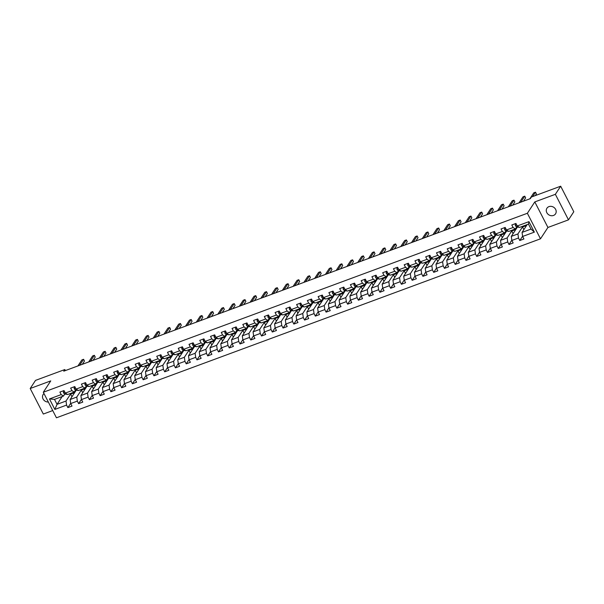 <?xml version="1.0" encoding="UTF-8"?>
<svg xmlns="http://www.w3.org/2000/svg" width="604" height="604" viewBox="0 0 604 604"><rect width="100%" height="100%" fill="white"/><g stroke="black" fill="none" stroke-linecap="round" stroke-linejoin="round"><path stroke-width="0.91" d="M548.961 206.621A5.149 4.507 -146.8 0 0 546.93 208.221A5.149 4.507 -146.8 0 0 547.647 213.854A5.149 4.507 -146.8 0 0 553.506 215.454A5.149 4.507 -146.8 0 0 555.537 213.861A5.149 4.507 -146.8 0 0 554.819 208.221A5.149 4.507 -146.8 0 0 548.961 206.621M43.994 393.566A5.149 4.507 -146.8 0 0 43.148 394.495A5.149 4.507 -146.8 0 0 43.397 399.546A5.149 4.507 -146.8 0 0 48.335 402.015M568.485 219.856L555.363 194.314L534.804 201.917L547.934 227.459L568.485 219.856L573.8 211.747L560.678 186.206L531.361 197.047L530.297 198.663L63.767 371.173L64.824 369.55L35.515 380.392L30.2 388.5L43.322 414.042L52.722 410.561M547.934 227.459L540.497 238.814L56.444 417.794L43.314 392.253L527.367 213.272L540.497 238.814M527.171 224.597L522.06 232.404L531.022 229.09L528.47 224.122L519.5 227.436L517.235 225.972L515.937 223.45L511.799 224.982L513.098 227.504L506.477 229.95L505.178 227.429L501.041 228.961L502.339 231.483L495.718 233.929L494.419 231.407L490.282 232.94L491.573 235.462L484.952 237.908L483.661 235.386L479.523 236.919L480.814 239.441L474.193 241.887L472.902 239.365L468.764 240.898L470.055 243.42L463.434 245.866L462.143 243.344L457.998 244.877L459.297 247.398L452.675 249.845L451.377 247.323L447.239 248.856L448.538 251.377L441.917 253.823L440.618 251.302L436.481 252.834L437.779 255.356L431.158 257.802L429.859 255.281L425.722 256.813L427.02 259.327L420.399 261.781L419.101 259.259L414.963 260.792L416.254 263.306L409.633 265.76L408.342 263.238L404.204 264.771L405.495 267.285L398.874 269.739L397.583 267.217L393.446 268.75L394.737 271.264L388.115 273.718L386.824 271.196L382.687 272.729L383.978 275.243L377.357 277.697L376.066 275.175L371.921 276.707L373.219 279.222L366.598 281.675L365.299 279.154L361.162 280.686L362.46 283.201L355.839 285.654L354.54 283.133L350.403 284.665L351.702 287.179L345.08 289.626L343.782 287.111L339.644 288.637L340.935 291.158L334.314 293.604L333.023 291.09L328.886 292.615L330.177 295.137L323.555 297.583L322.264 295.069L318.127 296.594L319.418 299.116L312.797 301.562L311.505 299.048L307.368 300.573L308.659 303.095L302.038 305.541L300.747 303.027L296.602 304.552L297.9 307.074L291.279 309.52L289.98 307.006L285.843 308.531L287.142 311.052L280.52 313.499L279.222 310.984L275.084 312.51L276.383 315.031L269.762 317.478L268.463 314.963L264.326 316.488L265.617 319.01L258.995 321.456L257.704 318.935L253.567 320.467L254.858 322.989L248.236 325.435L246.945 322.913L242.808 324.446L244.099 326.968L237.478 329.414L236.187 326.892L232.049 328.425L233.34 330.947L226.719 333.393L225.428 330.871L221.283 332.404L222.582 334.926L215.96 337.372L214.662 334.85L210.524 336.383L211.823 338.904L205.201 341.351L203.903 338.829L199.765 340.362L201.064 342.883L194.443 345.329L193.144 342.808L189.007 344.34L190.298 346.862L183.676 349.308L182.385 346.787L178.248 348.319L179.539 350.841L172.918 353.287L171.627 350.765L167.489 352.298L168.78 354.82L162.159 357.266L160.868 354.744L156.73 356.277L158.022 358.791L151.4 361.245L150.109 358.723L145.964 360.256L147.263 362.77L140.641 365.224L139.343 362.702L135.205 364.235L136.504 366.749L129.883 369.203L128.584 366.681L124.447 368.214L125.745 370.728L119.124 373.181L117.825 370.66L113.688 372.192L114.979 374.707L108.358 377.16L107.067 374.639L102.929 376.171L104.22 378.685L97.599 381.139L96.308 378.617L92.17 380.15L93.461 382.664L86.84 385.118L85.549 382.596L81.412 384.129L82.703 386.643L76.081 389.089L74.79 386.575L70.645 388.1L71.944 390.622L65.323 393.068L64.024 390.554L59.887 392.079L61.185 394.601L49.46 398.934L54.851 409.429L57.04 404.348L66.01 401.033L71.121 393.227M517.235 225.972L528.961 221.638L534.351 232.132L522.626 236.466L523.917 238.98L519.78 240.513L522.596 236.224M54.851 409.429L66.576 405.095L67.867 407.609L72.012 406.084L70.713 403.563L77.335 401.116L78.633 403.631L82.771 402.105L81.472 399.584L88.093 397.138L89.392 399.659L93.529 398.127L92.231 395.605L98.852 393.159L100.151 395.68L104.288 394.148L102.997 391.626L109.618 389.18L110.91 391.702L115.047 390.169L113.756 387.647L120.377 385.201L121.668 387.723L125.806 386.19L124.515 383.668L131.136 381.222L132.427 383.744L136.564 382.211L135.273 379.69L141.895 377.243L143.186 379.765L147.331 378.232L146.032 375.711L152.653 373.264L153.952 375.786L158.089 374.253L156.791 371.732L163.412 369.286L164.711 371.807L168.848 370.275L167.55 367.753L174.171 365.307L175.47 367.828L179.607 366.296L178.316 363.774L184.937 361.328L186.228 363.85L190.366 362.317L189.075 359.803L195.696 357.349L196.987 359.871L201.124 358.338L199.833 355.824L206.455 353.37L207.746 355.892L211.883 354.359L210.592 351.845L217.213 349.391L218.505 351.913L222.649 350.38L221.351 347.866L227.972 345.413L229.271 347.934L233.408 346.402L232.11 343.887L238.731 341.434L240.03 343.955L244.167 342.423L242.868 339.909L249.49 337.455L250.788 339.976L254.926 338.444L253.627 335.93L260.248 333.476L261.547 335.998L265.684 334.465L264.393 331.951L271.015 329.505L272.306 332.019L276.443 330.494L275.152 327.972L281.774 325.526L283.065 328.04L287.202 326.515L285.911 323.993L292.532 321.547L293.823 324.061L297.968 322.536L296.67 320.014L303.291 317.568L304.59 320.082L308.727 318.557L307.428 316.035L314.05 313.589L315.348 316.103L319.486 314.578L318.187 312.057L324.809 309.61L326.107 312.125L330.245 310.599L328.946 308.078L335.567 305.632L336.866 308.146L341.003 306.621L339.712 304.099L346.334 301.653L347.625 304.167L351.762 302.642L350.471 300.12L357.092 297.674L358.383 300.196L362.521 298.663L361.23 296.141L367.851 293.695L369.142 296.217L373.287 294.684L371.988 292.162L378.61 289.716L379.908 292.238L384.046 290.705L382.747 288.183L389.369 285.737L390.667 288.259L394.805 286.726L393.506 284.205L400.127 281.758L401.426 284.28L405.563 282.748L404.265 280.226L410.886 277.78L412.185 280.301L416.322 278.769L415.031 276.247L421.652 273.801L422.943 276.322L427.081 274.79L425.79 272.268L432.411 269.822L433.702 272.344L437.84 270.811L436.549 268.289L443.17 265.843L444.461 268.365L448.606 266.832L447.307 264.31L453.929 261.864L455.227 264.386L459.365 262.853L458.066 260.339L464.687 257.885L465.986 260.407L470.123 258.874L468.825 256.36L475.446 253.907L476.745 256.428L480.882 254.896L479.584 252.381L486.205 249.928L487.504 252.449L491.641 250.917L490.35 248.403L496.971 245.949L498.262 248.471L502.4 246.938L501.109 244.424L507.73 241.97L509.021 244.492L513.158 242.959L511.867 240.445L518.489 237.991L519.78 240.513M506.477 229.95L508.742 231.415L515.363 228.969L516.798 226.779M523.034 226.13L517.922 233.937L511.301 236.383L517.462 226.976M515.363 228.969L513.098 227.504M518.489 237.991L517.922 233.937M511.867 240.445L511.301 236.383M495.718 233.929L497.983 235.394L504.604 232.948L506.039 230.758M512.275 230.109L507.156 237.916L500.535 240.362L506.703 230.954M504.604 232.948L502.339 231.483M507.73 241.97L507.156 237.916M501.109 244.424L500.535 240.362M484.952 237.908L487.224 239.373L493.846 236.927L495.272 234.737M501.509 234.088L496.397 241.894L489.776 244.341L495.944 234.933M493.846 236.927L491.573 235.462M496.971 245.949L496.397 241.894M490.35 248.403L489.776 244.341M474.193 241.887L476.465 243.352L483.087 240.898L484.514 238.716M490.75 238.067L485.639 245.873L479.017 248.319L485.186 238.912M483.087 240.898L480.814 239.441M486.205 249.928L485.639 245.873M479.584 252.381L479.017 248.319M463.434 245.866L465.707 247.33L472.328 244.877L473.755 242.695M479.991 242.045L474.88 249.852L468.259 252.298L474.419 242.891M472.328 244.877L470.055 243.42M475.446 253.907L474.88 249.852M468.825 256.36L468.259 252.298M452.675 249.845L454.948 251.309L461.569 248.856L462.996 246.674M469.233 246.024L464.121 253.831L457.5 256.277L463.661 246.87M461.569 248.856L459.297 247.398M464.687 257.885L464.121 253.831M458.066 260.339L457.5 256.277M441.917 253.823L444.182 255.288L450.803 252.834L452.237 250.652M458.474 250.003L453.362 257.81L446.741 260.256L452.902 250.849M450.803 252.834L448.538 251.377M453.929 261.864L453.362 257.81M447.307 264.31L446.741 260.256M431.158 257.802L433.423 259.267L440.044 256.813L441.479 254.631M447.715 253.982L442.604 261.789L435.982 264.235L442.143 254.828M440.044 256.813L437.779 255.356M443.17 265.843L442.604 261.789M436.549 268.289L435.982 264.235M420.399 261.781L422.664 263.246L429.285 260.792L430.72 258.61M436.956 257.961L431.837 265.768L425.216 268.214L431.384 258.806M429.285 260.792L427.02 259.327M432.411 269.822L431.837 265.768M425.79 272.268L425.216 268.214M409.633 265.76L411.905 267.225L418.527 264.771L419.954 262.589M426.19 261.94L421.079 269.746L414.457 272.193L420.626 262.785M418.527 264.771L416.254 263.306M421.652 273.801L421.079 269.746M415.031 276.247L414.457 272.193M398.874 269.739L401.147 271.196L407.768 268.75L409.195 266.568M415.431 265.919L410.32 273.718L403.699 276.171L409.867 266.764M407.768 268.75L405.495 267.285M410.886 277.78L410.32 273.718M404.265 280.226L403.699 276.171M388.115 273.718L390.388 275.175L397.009 272.729L398.436 270.547M404.672 269.897L399.561 277.697L392.94 280.15L399.101 270.743M397.009 272.729L394.737 271.264M400.127 281.758L399.561 277.697M393.506 284.205L392.94 280.15M377.357 277.697L379.629 279.154L386.25 276.707L387.677 274.526M393.914 273.876L388.802 281.675L382.181 284.129L388.342 274.714M386.25 276.707L383.978 275.243M389.369 285.737L388.802 281.675M382.747 288.183L382.181 284.129M366.598 281.675L368.863 283.133L375.484 280.686L376.919 278.504M383.155 277.855L378.044 285.654L371.422 288.108L377.583 278.693M375.484 280.686L373.219 279.222M378.61 289.716L378.044 285.654M371.988 292.162L371.422 288.108M355.839 285.654L358.104 287.111L364.725 284.665L366.16 282.483M372.396 281.834L367.285 289.633L360.663 292.087L366.824 282.672M364.725 284.665L362.46 283.201M367.851 293.695L367.285 289.633M361.23 296.141L360.663 292.087M345.08 289.626L347.345 291.09L353.967 288.644L355.401 286.462M361.637 285.813L356.519 293.612L349.897 296.066L356.066 286.651M353.967 288.644L351.702 287.179M357.092 297.674L356.519 293.612M350.471 300.12L349.897 296.066M334.314 293.604L336.587 295.069L343.208 292.623L344.635 290.441M350.871 289.784L345.76 297.591L339.138 300.045L345.307 290.63M343.208 292.623L340.935 291.158M346.334 301.653L345.76 297.591M339.712 304.099L339.138 300.045M323.555 297.583L325.828 299.048L332.449 296.602L333.876 294.42M340.112 293.763L335.001 301.57L328.38 304.016L334.548 294.609M332.449 296.602L330.177 295.137M335.567 305.632L335.001 301.57M328.946 308.078L328.38 304.016M312.797 301.562L315.069 303.027L321.69 300.581L323.117 298.399M329.354 297.742L324.242 305.548L317.621 307.995L323.782 298.587M321.69 300.581L319.418 299.116M324.809 309.61L324.242 305.548M318.187 312.057L317.621 307.995M302.038 305.541L304.31 307.006L310.932 304.559L312.359 302.377M318.595 301.721L313.484 309.527L306.862 311.974L313.023 302.566M310.932 304.559L308.659 303.095M314.05 313.589L313.484 309.527M307.428 316.035L306.862 311.974M291.279 309.52L293.544 310.984L300.165 308.538L301.6 306.356M307.836 305.7L302.725 313.506L296.103 315.952L302.264 306.545M300.165 308.538L297.9 307.074M303.291 317.568L302.725 313.506M296.67 320.014L296.103 315.952M280.52 313.499L282.785 314.963L289.407 312.517L290.841 310.335M297.077 309.678L291.966 317.485L285.345 319.931L291.506 310.524M289.407 312.517L287.142 311.052M292.532 321.547L291.966 317.485M285.911 323.993L285.345 319.931M269.762 317.478L272.026 318.942L278.648 316.496L280.082 314.314M286.319 313.657L281.2 321.464L274.578 323.91L280.747 314.503M278.648 316.496L276.383 315.031M281.774 325.526L281.2 321.464M275.152 327.972L274.578 323.91M258.995 321.456L261.268 322.921L267.889 320.475L269.316 318.293M275.552 317.636L270.441 325.443L263.82 327.889L269.988 318.482M267.889 320.475L265.617 319.01M271.015 329.505L270.441 325.443M264.393 331.951L263.82 327.889M248.236 325.435L250.509 326.9L257.13 324.454L258.557 322.272M264.794 321.615L259.682 329.422L253.061 331.868L259.229 322.461M257.13 324.454L254.858 322.989M260.248 333.476L259.682 329.422M253.627 335.93L253.061 331.868M237.478 329.414L239.75 330.879L246.372 328.433L247.799 326.243M254.035 325.594L248.923 333.4L242.302 335.847L248.463 326.439M246.372 328.433L244.099 326.968M249.49 337.455L248.923 333.4M242.868 339.909L242.302 335.847M226.719 333.393L228.992 334.858L235.613 332.411L237.04 330.222M243.276 329.573L238.165 337.379L231.543 339.826L237.704 330.418M235.613 332.411L233.34 330.947M238.731 341.434L238.165 337.379M232.11 343.887L231.543 339.826M215.96 337.372L218.225 338.836L224.847 336.39L226.281 334.201M232.517 333.551L227.406 341.358L220.785 343.804L226.945 334.397M224.847 336.39L222.582 334.926M227.972 345.413L227.406 341.358M221.351 347.866L220.785 343.804M205.201 341.351L207.466 342.815L214.088 340.362L215.522 338.18M221.759 337.53L216.647 345.337L210.026 347.783L216.187 338.376M214.088 340.362L211.823 338.904M217.213 349.391L216.647 345.337M210.592 351.845L210.026 347.783M194.443 345.329L196.708 346.794L203.329 344.34L204.764 342.158M211 341.509L205.881 349.316L199.26 351.762L205.428 342.355M203.329 344.34L201.064 342.883M206.455 353.37L205.881 349.316M199.833 355.824L199.26 351.762M183.676 349.308L185.949 350.773L192.57 348.319L193.997 346.137M200.234 345.488L195.122 353.295L188.501 355.741L194.669 346.334M192.57 348.319L190.298 346.862M195.696 357.349L195.122 353.295M189.075 359.803L188.501 355.741M172.918 353.287L175.19 354.752L181.812 352.298L183.238 350.116M189.475 349.467L184.363 357.274L177.742 359.72L183.91 350.312M181.812 352.298L179.539 350.841M184.937 361.328L184.363 357.274M178.316 363.774L177.742 359.72M162.159 357.266L164.431 358.731L171.053 356.277L172.48 354.095M178.716 353.446L173.605 361.252L166.983 363.699L173.144 354.291M171.053 356.277L168.78 354.82M174.171 365.307L173.605 361.252M167.55 367.753L166.983 363.699M151.4 361.245L153.673 362.71L160.294 360.256L161.721 358.074M167.957 357.425L162.846 365.231L156.225 367.677L162.385 358.27M160.294 360.256L158.022 358.791M163.412 369.286L162.846 365.231M156.791 371.732L156.225 367.677M140.641 365.224L142.906 366.688L149.528 364.235L150.962 362.053M157.199 361.403L152.087 369.203L145.466 371.656L151.627 362.249M149.528 364.235L147.263 362.77M152.653 373.264L152.087 369.203M146.032 375.711L145.466 371.656M129.883 369.203L132.148 370.66L138.769 368.214L140.203 366.032M146.44 365.382L141.328 373.181L134.707 375.635L140.868 366.228M138.769 368.214L136.504 366.749M141.895 377.243L141.328 373.181M135.273 379.69L134.707 375.635M119.124 373.181L121.389 374.639L128.01 372.192L129.445 370.01M135.681 369.361L130.562 377.16L123.941 379.614L130.109 370.199M128.01 372.192L125.745 370.728M131.136 381.222L130.562 377.16M124.515 383.668L123.941 379.614M108.358 377.16L110.63 378.617L117.252 376.171L118.678 373.989M124.922 373.34L119.803 381.139L113.182 383.593L119.35 374.178M117.252 376.171L114.979 374.707M120.377 385.201L119.803 381.139M113.756 387.647L113.182 383.593M97.599 381.139L99.871 382.596L106.493 380.15L107.92 377.968M114.156 377.319L109.045 385.118L102.423 387.572L108.592 378.157M106.493 380.15L104.22 378.685M109.618 389.18L109.045 385.118M102.997 391.626L102.423 387.572M86.84 385.118L89.113 386.575L95.734 384.129L97.161 381.947M103.397 381.298L98.286 389.097L91.665 391.551L97.833 382.136M95.734 384.129L93.461 382.664M98.852 393.159L98.286 389.097M92.231 395.605L91.665 391.551M76.081 389.089L78.354 390.554L84.975 388.108L86.402 385.926M92.639 385.276L87.527 393.076L80.906 395.529L87.067 386.115M84.975 388.108L82.703 386.643M88.093 397.138L87.527 393.076M81.472 399.584L80.906 395.529M65.323 393.068L67.588 394.533L74.209 392.087L75.643 389.905M81.88 389.248L76.768 397.054L70.147 399.501L76.308 390.093M74.209 392.087L71.944 390.622M77.335 401.116L76.768 397.054M70.713 403.563L70.147 399.501M49.46 398.934L54.488 399.38L63.45 396.065L64.885 393.884M64.5 394.457L65.549 394.072M62.152 396.549L57.04 404.348L54.488 399.38M63.45 396.065L61.185 394.601M66.576 405.095L66.01 401.033M555.363 194.314L560.678 186.206M534.804 201.917L527.367 213.272M43.314 392.253L50.751 380.897L30.2 388.5M65.36 370.584L64.824 369.55M75.19 390.592L76.24 390.207M85.949 386.613L86.999 386.228M96.715 382.634L97.757 382.249M107.474 378.655L108.516 378.27M118.233 374.676L119.275 374.291M128.992 370.697L130.034 370.312M139.75 366.719L140.8 366.334M150.509 362.74L151.559 362.355M161.268 358.761L162.317 358.376M172.027 354.782L173.076 354.397M182.793 350.803L183.835 350.418M193.552 346.824L194.594 346.439M204.311 342.846L205.352 342.46M215.069 338.867L216.119 338.482M225.828 334.888L226.877 334.503M236.587 330.909L237.636 330.524M247.346 326.938L248.395 326.545M258.112 322.959L259.154 322.566M268.871 318.98L269.913 318.587M279.629 315.001L280.671 314.608M290.388 311.022L291.43 310.637M301.147 307.043L302.196 306.658M311.906 303.065L312.955 302.679M322.664 299.086L323.714 298.701M333.431 295.107L334.473 294.722M344.189 291.128L345.231 290.743M354.948 287.149L355.99 286.764M365.707 283.17L366.749 282.785M376.466 279.191L377.515 278.806M387.224 275.213L388.274 274.828M397.983 271.234L399.033 270.849M408.749 267.255L409.791 266.87M419.508 263.276L420.55 262.891M430.267 259.297L431.309 258.912M441.026 255.318L442.068 254.933M451.784 251.339L452.834 250.954M462.543 247.361L463.593 246.976M473.302 243.382L474.351 242.997M484.068 239.403L485.11 239.018M494.827 235.424L495.869 235.039M505.586 231.453L506.628 231.06M516.345 227.474L517.386 227.081M534.351 232.132L531.022 229.09M528.47 224.122L528.961 221.638M522.626 236.466L522.06 232.404M67.867 407.609L70.683 403.321M71.951 396.745L70.615 394.125L71.227 393.189M70.615 394.125L74.647 392.638M82.718 392.766L81.374 390.146L81.985 389.21M81.374 390.146L85.406 388.659M78.633 403.631L81.442 399.342M93.477 388.787L92.133 386.175L92.744 385.231M92.133 386.175L96.164 384.68M89.392 399.659L92.201 395.363M104.235 384.808L102.891 382.196L103.503 381.252M102.891 382.196L106.923 380.701M100.151 395.68L102.959 391.384M114.994 380.83L113.65 378.217L114.262 377.274M113.65 378.217L117.682 376.722M110.91 391.702L113.718 387.406M125.753 376.851L124.409 374.238L125.028 373.295M124.409 374.238L128.441 372.743M121.668 387.723L124.477 383.434M136.512 372.872L135.168 370.26L135.787 369.316M135.168 370.26L139.199 368.765M132.427 383.744L135.236 379.455M147.27 368.893L145.934 366.281L146.546 365.344M145.934 366.281L149.966 364.786M143.186 379.765L146.002 375.477M158.037 364.914L156.693 362.302L157.304 361.366M156.693 362.302L160.724 360.807M153.952 375.786L156.761 371.498M168.795 360.935L167.451 358.323L168.063 357.387M167.451 358.323L171.483 356.828M164.711 371.807L167.519 367.519M179.554 356.956L178.21 354.344L178.822 353.408M178.21 354.344L182.242 352.849M175.47 367.828L178.278 363.54M190.313 352.978L188.969 350.365L189.581 349.429M188.969 350.365L193.001 348.87M186.228 363.85L189.037 359.561M201.072 348.999L199.728 346.386L200.347 345.45M199.728 346.386L203.759 344.892M196.987 359.871L199.796 355.582M211.83 345.02L210.486 342.408L211.106 341.471M210.486 342.408L214.518 340.92M207.746 355.892L210.554 351.603M222.589 341.041L221.253 338.429L221.864 337.493M221.253 338.429L225.284 336.941M218.505 351.913L221.321 347.625M233.355 337.062L232.012 334.45L232.623 333.514M232.012 334.45L236.043 332.963M229.271 347.934L232.079 343.646M244.114 333.083L242.77 330.471L243.382 329.535M242.77 330.471L246.802 328.984M240.03 343.955L242.838 339.667M254.873 329.104L253.529 326.492L254.141 325.556M253.529 326.492L257.561 325.005M250.788 339.976L253.597 335.688M265.632 325.126L264.288 322.513L264.899 321.577M264.288 322.513L268.319 321.026M261.547 335.998L264.356 331.709M276.39 321.147L275.047 318.534L275.666 317.598M275.047 318.534L279.078 317.047M272.306 332.019L275.114 327.73M287.149 317.168L285.805 314.556L286.424 313.619M285.805 314.556L289.837 313.068M283.065 328.04L285.873 323.752M297.908 313.189L296.564 310.577L297.183 309.641M296.564 310.577L300.603 309.089M293.823 324.061L296.639 319.773M308.674 309.21L307.33 306.598L307.942 305.662M307.33 306.598L311.362 305.111M304.59 320.082L307.398 315.794M319.433 305.239L318.089 302.619L318.701 301.683M318.089 302.619L322.121 301.132M315.348 316.103L318.157 311.815M330.192 301.26L328.848 298.64L329.459 297.704M328.848 298.64L332.88 297.153M326.107 312.125L328.916 307.836M340.95 297.281L339.607 294.661L340.218 293.725M339.607 294.661L343.638 293.174M336.866 308.146L339.674 303.857M351.709 293.302L350.365 290.683L350.984 289.746M350.365 290.683L354.397 289.195M347.625 304.167L350.433 299.878M362.468 289.324L361.124 286.711L361.743 285.767M361.124 286.711L365.156 285.216M358.383 300.196L361.192 295.9M373.227 285.345L371.883 282.732L372.502 281.789M371.883 282.732L375.914 281.238M369.142 296.217L371.958 291.921M383.993 281.366L382.649 278.754L383.261 277.81M382.649 278.754L386.681 277.259M379.908 292.238L382.717 287.942M394.752 277.387L393.408 274.775L394.019 273.831M393.408 274.775L397.44 273.28M390.667 288.259L393.476 283.971M405.511 273.408L404.167 270.796L404.778 269.852M404.167 270.796L408.198 269.301M401.426 284.28L404.235 279.992M416.269 269.429L414.925 266.817L415.537 265.881M414.925 266.817L418.957 265.322M412.185 280.301L414.993 276.013M427.028 265.45L425.684 262.838L426.303 261.902M425.684 262.838L429.716 261.343M422.943 276.322L425.752 272.034M437.787 261.472L436.443 258.859L437.062 257.923M436.443 258.859L440.475 257.364M433.702 272.344L436.511 268.055M448.546 257.493L447.202 254.88L447.821 253.944M447.202 254.88L451.233 253.386M444.461 268.365L447.277 264.076M459.304 253.514L457.968 250.902L458.579 249.965M457.968 250.902L462 249.407M455.227 264.386L458.036 260.098M470.071 249.535L468.727 246.923L469.338 245.987M468.727 246.923L472.758 245.428M465.986 260.407L468.795 256.119M480.829 245.556L479.485 242.944L480.097 242.008M479.485 242.944L483.517 241.457M476.745 256.428L479.553 252.14M491.588 241.577L490.244 238.965L490.856 238.029M490.244 238.965L494.276 237.478M487.504 252.449L490.312 248.161M502.347 237.599L501.003 234.986L501.622 234.05M501.003 234.986L505.035 233.499M498.262 248.471L501.071 244.182M513.106 233.62L511.762 231.007L512.381 230.071M511.762 231.007L515.793 229.52M509.021 244.492L511.83 240.203M523.864 229.641L522.52 227.028L523.139 226.092M522.52 227.028L526.552 225.541M64.13 390.758L63.428 391.022L63.443 392.653A2.129 0.861 69.7 0 0 64.469 393.763L66.289 394.284A6.153 2.491 69.7 0 0 67.044 394.284L67.142 394.246M82.318 364.31L84.477 361.018L83.586 359.297L79.66 365.299M83.586 359.297L81.865 359.931L77.931 365.933M64.983 392.411L65.051 392.645A2.129 0.861 69.7 0 0 65.209 392.857M74.896 386.779L74.186 387.043L74.209 388.674A2.129 0.861 69.7 0 0 75.228 389.784L77.048 390.305A6.153 2.491 69.7 0 0 77.803 390.305L77.901 390.267M93.076 360.331L95.236 357.039L94.345 355.318L90.419 361.32M94.345 355.318L92.623 355.952L88.69 361.955M75.742 388.432L75.81 388.666A2.129 0.861 69.7 0 0 75.968 388.878M85.655 382.8L84.945 383.064L84.968 384.695A2.129 0.861 69.7 0 0 85.987 385.805L87.806 386.334A6.153 2.491 69.7 0 0 88.561 386.326L88.66 386.288M103.843 356.352L105.994 353.061L105.111 351.339L101.178 357.341M105.111 351.339L103.382 351.973L99.456 357.976M86.5 384.454L86.568 384.695A2.129 0.861 69.7 0 0 86.727 384.899M96.413 378.821L95.704 379.086L95.726 380.716A2.129 0.861 69.7 0 0 96.746 381.826L98.565 382.355A6.153 2.491 69.7 0 0 99.32 382.347L99.418 382.309M114.601 352.374L116.753 349.082L115.87 347.36L111.936 353.363M115.87 347.36L114.141 347.995L110.215 353.997M97.267 380.475L97.327 380.716A2.129 0.861 69.7 0 0 97.493 380.92M107.172 374.842L106.463 375.107L106.485 376.745A2.129 0.861 69.7 0 0 107.504 377.847L109.324 378.376A6.153 2.491 69.7 0 0 110.087 378.368L110.185 378.331M125.36 348.395L127.512 345.103L126.629 343.382L122.695 349.384M126.629 343.382L124.907 344.016L120.974 350.018M108.025 376.496L108.086 376.737A2.129 0.861 69.7 0 0 108.252 376.941M117.931 370.864L117.229 371.128L117.244 372.766A2.129 0.861 69.7 0 0 118.271 373.868L120.09 374.397A6.153 2.491 69.7 0 0 120.845 374.389L120.943 374.352M136.119 344.416L138.271 341.132L137.387 339.403L133.454 345.405M137.387 339.403L135.666 340.037L131.732 346.039M118.784 372.517L118.845 372.759A2.129 0.861 69.7 0 0 119.011 372.962M128.69 366.885L127.988 367.149L128.003 368.787A2.129 0.861 69.7 0 0 129.03 369.89L130.849 370.418A6.153 2.491 69.7 0 0 131.604 370.411L131.702 370.373M146.878 340.437L149.037 337.153L148.146 335.424L144.22 341.426M148.146 335.424L146.425 336.058L142.491 342.06M129.543 368.538L129.611 368.78A2.129 0.861 69.7 0 0 129.769 368.984M139.448 362.906L138.746 363.17L138.761 364.808A2.129 0.861 69.7 0 0 139.788 365.911L141.608 366.439A6.153 2.491 69.7 0 0 142.363 366.432L142.461 366.394M157.636 336.458L159.796 333.174L158.905 331.445L154.979 337.447M158.905 331.445L157.183 332.079L153.25 338.081M140.302 364.559L140.37 364.801A2.129 0.861 69.7 0 0 140.528 365.005M150.215 358.927L149.505 359.191L149.528 360.83A2.129 0.861 69.7 0 0 150.547 361.932L152.367 362.46A6.153 2.491 69.7 0 0 153.122 362.453L153.22 362.415M168.395 332.479L170.555 329.195L169.664 327.466L165.738 333.468M169.664 327.466L167.942 328.108L164.009 334.103M151.06 360.588L151.128 360.822A2.129 0.861 69.7 0 0 151.287 361.026M160.974 354.948L160.264 355.212L160.287 356.851A2.129 0.861 69.7 0 0 161.306 357.953L163.125 358.482A6.153 2.491 69.7 0 0 163.88 358.474L163.978 358.436M179.162 328.508L181.313 325.216L180.43 323.487L176.496 329.49M180.43 323.487L178.701 324.129L174.775 330.124M161.819 356.609L161.887 356.843A2.129 0.861 69.7 0 0 162.046 357.047M171.732 350.977L171.023 351.234L171.045 352.872A2.129 0.861 69.7 0 0 172.065 353.974L173.884 354.503A6.153 2.491 69.7 0 0 174.639 354.495L174.737 354.457M189.92 324.529L192.072 321.237L191.189 319.508L187.255 325.511M191.189 319.508L189.46 320.15L185.534 326.145M172.578 352.63L172.646 352.864A2.129 0.861 69.7 0 0 172.812 353.068M182.491 346.998L181.781 347.255L181.804 348.893A2.129 0.861 69.7 0 0 182.823 349.995L184.643 350.524A6.153 2.491 69.7 0 0 185.405 350.516L185.496 350.479M200.679 320.55L202.831 317.259L201.947 315.53L198.014 321.532M201.947 315.53L200.218 316.171L196.292 322.166M183.344 348.651L183.405 348.886A2.129 0.861 69.7 0 0 183.571 349.089M193.25 343.019L192.548 343.276L192.563 344.914A2.129 0.861 69.7 0 0 193.59 346.017L195.409 346.545A6.153 2.491 69.7 0 0 196.164 346.537L196.262 346.5M211.438 316.572L213.589 313.28L212.706 311.551L208.773 317.553M212.706 311.551L210.985 312.192L207.051 318.187M194.103 344.673L194.163 344.907A2.129 0.861 69.7 0 0 194.329 345.111M204.009 339.04L203.306 339.297L203.322 340.935A2.129 0.861 69.7 0 0 204.348 342.038L206.168 342.566A6.153 2.491 69.7 0 0 206.923 342.559L207.021 342.521M222.197 312.593L224.356 309.301L223.465 307.572L219.531 313.574M223.465 307.572L221.743 308.214L217.81 314.216M204.862 340.694L204.93 340.928A2.129 0.861 69.7 0 0 205.088 341.132M214.767 335.061L214.065 335.318L214.08 336.957A2.129 0.861 69.7 0 0 215.107 338.066L216.927 338.587A6.153 2.491 69.7 0 0 217.682 338.58L217.78 338.542M232.955 308.614L235.115 305.322L234.224 303.593L230.298 309.595M234.224 303.593L232.502 304.235L228.569 310.237M215.62 336.715L215.688 336.949A2.129 0.861 69.7 0 0 215.847 337.153M225.534 331.083L224.824 331.339L224.847 332.978A2.129 0.861 69.7 0 0 225.866 334.087L227.685 334.608A6.153 2.491 69.7 0 0 228.44 334.601L228.538 334.563M243.714 304.635L245.873 301.343L244.982 299.614L241.056 305.616M244.982 299.614L243.261 300.256L239.327 306.258M226.379 332.736L226.447 332.97A2.129 0.861 69.7 0 0 226.606 333.174M236.292 327.104L235.583 327.36L235.605 328.999A2.129 0.861 69.7 0 0 236.625 330.109L238.444 330.63A6.153 2.491 69.7 0 0 239.199 330.622L239.297 330.592M254.48 300.656L256.632 297.364L255.749 295.635L251.815 301.638M255.749 295.635L254.02 296.277L250.094 302.279M237.138 328.757L237.206 328.991A2.129 0.861 69.7 0 0 237.364 329.195M247.051 323.125L246.341 323.382L246.364 325.02A2.129 0.861 69.7 0 0 247.383 326.13L249.203 326.651A6.153 2.491 69.7 0 0 249.958 326.643L250.056 326.613M265.239 296.677L267.391 293.385L266.507 291.656L262.574 297.659M266.507 291.656L264.779 292.298L260.853 298.3M247.897 324.778L247.965 325.012A2.129 0.861 69.7 0 0 248.131 325.216M257.81 319.146L257.1 319.403L257.123 321.041A2.129 0.861 69.7 0 0 258.142 322.151L259.962 322.672A6.153 2.491 69.7 0 0 260.724 322.664L260.815 322.634M275.998 292.698L278.15 289.407L277.266 287.678L273.333 293.68M277.266 287.678L275.537 288.319L271.611 294.322M258.663 320.799L258.723 321.034A2.129 0.861 69.7 0 0 258.889 321.237M268.569 315.167L267.859 315.431L267.882 317.062A2.129 0.861 69.7 0 0 268.908 318.172L270.728 318.693A6.153 2.491 69.7 0 0 271.483 318.686L271.581 318.655M286.757 288.72L288.908 285.428L288.025 283.706L284.091 289.701M288.025 283.706L286.304 284.341L282.37 290.343M269.422 316.821L269.482 317.055A2.129 0.861 69.7 0 0 269.648 317.259M279.327 311.188L278.625 311.453L278.64 313.083A2.129 0.861 69.7 0 0 279.667 314.193L281.487 314.714A6.153 2.491 69.7 0 0 282.242 314.707L282.34 314.676M297.515 284.741L299.675 281.449L298.784 279.728L294.85 285.722M298.784 279.728L297.062 280.362L293.129 286.364M280.18 312.842L280.248 313.076A2.129 0.861 69.7 0 0 280.407 313.287M290.086 307.209L289.384 307.474L289.399 309.105A2.129 0.861 69.7 0 0 290.426 310.214L292.245 310.735A6.153 2.491 69.7 0 0 293 310.728L293.099 310.698M308.274 280.762L310.433 277.47L309.542 275.749L305.616 281.743M309.542 275.749L307.821 276.383L303.887 282.385M290.939 308.863L291.007 309.097A2.129 0.861 69.7 0 0 291.166 309.308M300.852 303.231L300.143 303.495L300.165 305.126A2.129 0.861 69.7 0 0 301.185 306.236L303.004 306.757A6.153 2.491 69.7 0 0 303.759 306.757L303.857 306.719M319.033 276.783L321.192 273.491L320.301 271.77L316.375 277.764M320.301 271.77L318.58 272.404L314.646 278.406M301.698 304.884L301.766 305.118A2.129 0.861 69.7 0 0 301.924 305.33M311.611 299.252L310.901 299.516L310.924 301.147A2.129 0.861 69.7 0 0 311.943 302.257L313.763 302.778A6.153 2.491 69.7 0 0 314.518 302.778L314.616 302.74M329.792 272.804L331.951 269.512L331.067 267.791L327.134 273.786M331.067 267.791L329.339 268.425L325.413 274.427M312.457 300.905L312.525 301.139A2.129 0.861 69.7 0 0 312.683 301.351M322.37 295.273L321.66 295.537L321.683 297.168A2.129 0.861 69.7 0 0 322.702 298.278L324.522 298.799A6.153 2.491 69.7 0 0 325.277 298.799L325.375 298.761M340.558 268.825L342.71 265.534L341.826 263.812L337.893 269.814M341.826 263.812L340.097 264.446L336.171 270.449M323.216 296.926L323.283 297.16A2.129 0.861 69.7 0 0 323.45 297.372M333.129 291.294L332.419 291.558L332.442 293.189A2.129 0.861 69.7 0 0 333.461 294.299L335.28 294.82A6.153 2.491 69.7 0 0 336.043 294.82L336.134 294.782M351.317 264.846L353.468 261.555L352.585 259.833L348.651 265.836M352.585 259.833L350.856 260.467L346.93 266.47M333.982 292.948L334.042 293.182A2.129 0.861 69.7 0 0 334.208 293.393M343.887 287.315L343.178 287.579L343.2 289.21A2.129 0.861 69.7 0 0 344.227 290.32L346.039 290.841A6.153 2.491 69.7 0 0 346.802 290.841L346.9 290.803M362.075 260.868L364.227 257.576L363.344 255.854L359.41 261.857M363.344 255.854L361.622 256.489L357.689 262.491M344.741 288.969L344.801 289.203A2.129 0.861 69.7 0 0 344.967 289.414M354.646 283.336L353.944 283.601L353.959 285.231A2.129 0.861 69.7 0 0 354.986 286.341L356.805 286.87A6.153 2.491 69.7 0 0 357.56 286.862L357.659 286.825M372.834 256.889L374.993 253.597L374.103 251.876L370.169 257.878M374.103 251.876L372.381 252.51L368.448 258.512M355.499 284.99L355.567 285.231A2.129 0.861 69.7 0 0 355.726 285.435M365.405 279.358L364.703 279.622L364.718 281.253A2.129 0.861 69.7 0 0 365.745 282.362L367.564 282.891A6.153 2.491 69.7 0 0 368.319 282.883L368.417 282.846M383.593 252.91L385.752 249.618L384.861 247.897L380.935 253.899M384.861 247.897L383.14 248.531L379.206 254.533M366.258 281.011L366.326 281.253A2.129 0.861 69.7 0 0 366.485 281.456M376.171 275.379L375.462 275.643L375.484 277.281A2.129 0.861 69.7 0 0 376.503 278.384L378.323 278.912A6.153 2.491 69.7 0 0 379.078 278.905L379.176 278.867M394.352 248.931L396.511 245.639L395.62 243.918L391.694 249.92M395.62 243.918L393.899 244.552L389.965 250.554M377.017 277.032L377.085 277.274A2.129 0.861 69.7 0 0 377.243 277.478M386.93 271.4L386.22 271.664L386.243 273.302A2.129 0.861 69.7 0 0 387.262 274.405L389.082 274.933A6.153 2.491 69.7 0 0 389.837 274.926L389.935 274.888M405.11 244.952L407.27 241.668L406.386 239.939L402.453 245.941M406.386 239.939L404.657 240.573L400.724 246.575M387.776 273.053L387.844 273.295A2.129 0.861 69.7 0 0 388.002 273.499M397.689 267.421L396.979 267.685L397.002 269.324A2.129 0.861 69.7 0 0 398.021 270.426L399.84 270.954A6.153 2.491 69.7 0 0 400.595 270.947L400.694 270.909M415.877 240.973L418.028 237.689L417.145 235.96L413.211 241.962M417.145 235.96L415.416 236.594L411.49 242.597M398.534 269.074L398.602 269.316A2.129 0.861 69.7 0 0 398.768 269.52M408.447 263.442L407.738 263.706L407.76 265.345A2.129 0.861 69.7 0 0 408.78 266.447L410.599 266.976A6.153 2.491 69.7 0 0 411.362 266.968L411.452 266.93M426.635 236.994L428.787 233.71L427.904 231.981L423.97 237.984M427.904 231.981L426.175 232.616L422.249 238.618M409.301 265.096L409.361 265.337A2.129 0.861 69.7 0 0 409.527 265.541M419.206 259.463L418.496 259.728L418.519 261.366A2.129 0.861 69.7 0 0 419.546 262.468L421.358 262.997A6.153 2.491 69.7 0 0 422.12 262.989L422.219 262.951M437.394 233.023L439.546 229.731L438.663 228.002L434.729 234.005M438.663 228.002L436.941 228.644L433.008 234.639M420.059 261.124L420.12 261.358A2.129 0.861 69.7 0 0 420.286 261.562M429.965 255.484L429.263 255.749L429.278 257.387A2.129 0.861 69.7 0 0 430.305 258.489L432.124 259.018A6.153 2.491 69.7 0 0 432.879 259.01L432.977 258.973M448.153 229.044L450.312 225.753L449.421 224.024L445.488 230.026M449.421 224.024L447.7 224.665L443.766 230.66M430.818 257.145L430.886 257.38A2.129 0.861 69.7 0 0 431.045 257.583M440.724 251.513L440.022 251.77L440.037 253.408A2.129 0.861 69.7 0 0 441.063 254.511L442.883 255.039A6.153 2.491 69.7 0 0 443.638 255.031L443.736 254.994M458.912 225.066L461.071 221.774L460.18 220.045L456.254 226.047M460.18 220.045L458.459 220.687L454.525 226.681M441.577 253.167L441.645 253.401A2.129 0.861 69.7 0 0 441.803 253.604M451.49 247.534L450.78 247.791L450.803 249.429A2.129 0.861 69.7 0 0 451.822 250.532L453.642 251.06A6.153 2.491 69.7 0 0 454.397 251.053L454.495 251.015M469.67 221.087L471.83 217.795L470.939 216.066L467.013 222.068M470.939 216.066L469.217 216.708L465.284 222.702M452.336 249.188L452.404 249.422A2.129 0.861 69.7 0 0 452.562 249.626M462.249 243.555L461.539 243.812L461.562 245.451A2.129 0.861 69.7 0 0 462.581 246.553L464.401 247.081A6.153 2.491 69.7 0 0 465.156 247.074L465.254 247.036M480.429 217.108L482.588 213.816L481.705 212.087L477.772 218.089M481.705 212.087L479.976 212.729L476.043 218.724M463.094 245.209L463.162 245.443A2.129 0.861 69.7 0 0 463.321 245.647M473.007 239.577L472.298 239.833L472.32 241.472A2.129 0.861 69.7 0 0 473.34 242.574L475.159 243.102A6.153 2.491 69.7 0 0 475.914 243.095L476.012 243.057M491.195 213.129L493.347 209.837L492.464 208.108L488.53 214.11M492.464 208.108L490.735 208.75L486.809 214.752M473.853 241.23L473.921 241.464A2.129 0.861 69.7 0 0 474.08 241.668M483.766 235.598L483.057 235.854L483.079 237.493A2.129 0.861 69.7 0 0 484.098 238.603L485.918 239.124A6.153 2.491 69.7 0 0 486.681 239.116L486.771 239.078M501.954 209.15L504.106 205.858L503.223 204.129L499.289 210.132M503.223 204.129L501.494 204.771L497.568 210.773M484.619 237.251L484.68 237.485A2.129 0.861 69.7 0 0 484.846 237.689M494.525 231.619L493.815 231.876L493.838 233.514A2.129 0.861 69.7 0 0 494.857 234.624L496.677 235.145A6.153 2.491 69.7 0 0 497.439 235.137L497.537 235.099M512.713 205.171L514.865 201.879L513.981 200.151L510.048 206.153M513.981 200.151L512.26 200.792L508.326 206.794M495.378 233.272L495.439 233.506A2.129 0.861 69.7 0 0 495.605 233.71M505.284 227.64L504.582 227.897L504.597 229.535A2.129 0.861 69.7 0 0 505.624 230.645L507.443 231.166A6.153 2.491 69.7 0 0 508.198 231.158L508.296 231.128M523.472 201.192L525.631 197.901L524.74 196.172L520.807 202.174M524.74 196.172L523.019 196.813L519.085 202.816M506.137 229.293L506.197 229.528A2.129 0.861 69.7 0 0 506.363 229.731M516.043 223.661L515.34 223.918L515.355 225.556A2.129 0.861 69.7 0 0 516.382 226.666L518.202 227.187A6.153 2.491 69.7 0 0 518.957 227.179L519.055 227.149M535.295 195.59L536.39 193.922L535.499 192.193L532.63 196.572M535.499 192.193L533.777 192.835L529.844 198.837M516.896 225.315L516.964 225.549A2.129 0.861 69.7 0 0 517.122 225.753M64.824 392.102L63.443 392.615M66.87 394.072L66.289 394.284M65.693 393.31L64.469 393.763M75.583 388.123L74.209 388.636M77.629 390.093L77.048 390.305M76.451 389.331L75.228 389.784M86.342 384.144L84.968 384.657M88.395 386.115L87.806 386.334M87.21 385.352L85.987 385.805M97.108 380.173L95.726 380.679M99.154 382.136L98.565 382.355M97.969 381.373L96.746 381.826M107.867 376.194L106.485 376.7M109.913 378.157L109.324 378.376M108.728 377.394L107.504 377.847M118.626 372.215L117.244 372.721M120.672 374.178L120.09 374.397M119.494 373.415L118.271 373.868M129.384 368.236L128.003 368.742M131.43 370.199L130.849 370.418M130.253 369.437L129.03 369.89M140.143 364.257L138.761 364.763M142.189 366.22L141.608 366.439M141.011 365.458L139.788 365.911M150.902 360.278L149.528 360.784M152.948 362.241L152.367 362.46M151.77 361.479L150.547 361.932M161.661 356.3L160.287 356.805M163.707 358.263L163.125 358.482M162.529 357.5L161.306 357.953M172.427 352.321L171.045 352.827M174.473 354.284L173.884 354.503M173.288 353.521L172.065 353.974M183.186 348.342L181.804 348.848M185.232 350.305L184.643 350.524M184.046 349.542L182.823 349.995M193.944 344.363L192.563 344.869M195.99 346.326L195.409 346.545M194.813 345.571L193.59 346.017M204.703 340.384L203.322 340.89M206.749 342.347L206.168 342.566M205.571 341.592L204.348 342.038M215.462 336.405L214.08 336.919M217.508 338.368L216.927 338.587M216.33 337.613L215.107 338.066M226.221 332.427L224.839 332.94M228.267 334.389L227.685 334.608M227.089 333.635L225.866 334.087M236.979 328.448L235.605 328.961M239.025 330.411L238.444 330.63M237.848 329.656L236.625 330.109M247.746 324.469L246.364 324.982M249.792 326.439L249.203 326.651M248.606 325.677L247.383 326.13M258.504 320.49L257.123 321.003M260.55 322.461L259.962 322.672M259.365 321.698L258.142 322.151M269.263 316.511L267.882 317.024M271.309 318.482L270.728 318.693M270.131 317.719L268.908 318.172M280.022 312.532L278.64 313.046M282.068 314.503L281.487 314.714M280.89 313.74L279.667 314.193M290.781 308.553L289.399 309.067M292.827 310.524L292.245 310.735M291.649 309.761L290.426 310.214M301.539 304.575L300.158 305.088M303.586 306.545L303.004 306.757M302.408 305.783L301.185 306.236M312.298 300.596L310.924 301.109M314.344 302.566L313.763 302.778M313.166 301.804L311.943 302.257M323.057 296.617L321.683 297.13M325.111 298.587L324.522 298.799M323.925 297.825L322.702 298.278M333.823 292.638L332.442 293.151M335.869 294.609L335.28 294.82M334.684 293.846L333.461 294.299M344.582 288.659L343.2 289.173M346.628 290.63L346.039 290.841M345.45 289.867L344.227 290.32M355.341 284.68L353.959 285.194M357.387 286.651L356.805 286.87M356.209 285.888L354.986 286.341M366.099 280.709L364.718 281.215M368.146 282.672L367.564 282.891M366.968 281.909L365.745 282.362M376.858 276.73L375.477 277.236M378.904 278.693L378.323 278.912M377.726 277.931L376.503 278.384M387.617 272.751L386.243 273.257M389.663 274.714L389.082 274.933M388.485 273.952L387.262 274.405M398.376 268.772L397.002 269.278M400.429 270.735L399.84 270.954M399.244 269.973L398.021 270.426M409.142 264.794L407.76 265.299M411.188 266.757L410.599 266.976M410.003 265.994L408.78 266.447M419.901 260.815L418.519 261.321M421.947 262.778L421.358 262.997M420.769 262.015L419.546 262.468M430.66 256.836L429.278 257.342M432.706 258.799L432.124 259.018M431.528 258.036L430.305 258.489M441.418 252.857L440.037 253.363M443.464 254.82L442.883 255.039M442.287 254.058L441.063 254.511M452.177 248.878L450.795 249.384M454.223 250.841L453.642 251.06M453.045 250.079L451.822 250.532M462.936 244.899L461.562 245.405M464.982 246.862L464.401 247.081M463.804 246.107L462.581 246.553M473.695 240.921L472.32 241.426M475.748 242.883L475.159 243.102M474.563 242.129L473.34 242.574M484.461 236.942L483.079 237.455M486.507 238.905L485.918 239.124M485.322 238.15L484.098 238.603M495.22 232.963L493.838 233.476M497.266 234.926L496.677 235.145M496.088 234.171L494.857 234.624M505.978 228.984L504.597 229.497M508.024 230.947L507.443 231.166M506.847 230.192L505.624 230.645M516.737 225.005L515.355 225.518M518.783 226.976L518.202 227.187M517.605 226.213L516.382 226.666"/></g></svg>
